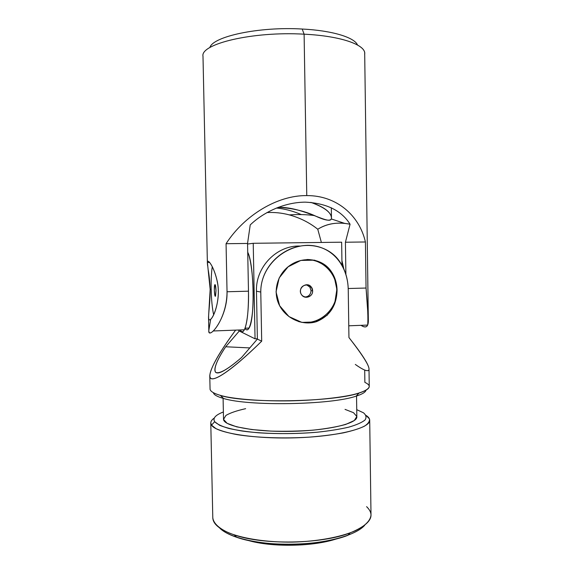 <?xml version="1.0" encoding="UTF-8"?>
<svg xmlns="http://www.w3.org/2000/svg" width="574" height="574" viewBox="0 0 574 574"><rect width="100%" height="100%" fill="white"/><g stroke="black" fill="none" stroke-linecap="round" stroke-linejoin="round"><path stroke-width="0.86" d="M367.726 275.52L364.691 53.468C365.315 44.722 340.576 35.932 304.105 34.182C252.596 31.147 200.104 44.011 202.995 56.288C200.096 44.011 252.596 31.147 304.105 34.182L306.767 195.598C336.429 195.411 359.374 215.286 365.416 241.977L366.047 288.04L368.336 319.711C368.551 326.735 366.119 328.608 361.017 325.329C364.382 327.539 366.592 327.453 367.654 325.078C368.278 319.194 367.747 306.853 366.047 288.04L365.416 241.977C359.374 215.286 336.429 195.411 306.767 195.598L304.105 34.182C342.011 35.99 366.915 45.382 364.619 54.422M301.264 214.576C292.977 210.995 284.69 208.814 276.388 208.025C284.69 208.814 292.977 210.995 301.264 214.576M210.665 319.316L208.814 330.516C207.709 340.231 227.003 320.5 227.039 291.757L226.063 243.713C244.273 215.444 277.278 195.189 306.767 195.598C277.278 195.189 244.273 215.444 226.063 243.713L247.552 243.448L248.477 291.183C249.123 318.656 244.481 338.208 240.154 329.95C241.604 332.317 243.01 332.267 244.381 329.792C247.272 323.356 248.642 310.484 248.477 291.183L247.552 243.448L250.228 224.915L247.552 243.448L226.063 243.713L227.039 291.757L248.477 291.183L227.039 291.757C227.476 310.103 218.407 325.924 213.27 330.976C210.393 333.724 208.907 333.566 208.814 330.502L208.534 317.078L210.156 289.432C209.854 281.949 209.223 275.506 208.24 270.103M207.587 265.554L207.386 263.186C206.776 256.937 214.54 266.551 217.639 283.549C220.638 300.805 213.284 318.556 210.012 319.775M368.336 319.711L367.776 280.449M211.167 289.404C211.433 300.037 212.265 308.489 213.65 314.767C212.265 308.489 211.433 300.037 211.167 289.404C210.995 280.033 211.368 272.456 212.28 266.666C211.368 272.456 210.995 280.033 211.167 289.404L210.156 289.432C210.306 308.317 205.879 324.898 211.383 318.541C215.372 314.086 220.588 296.722 217.273 281.461C214.03 266.401 207.343 257.898 207.401 262.497L210.156 289.432L211.167 289.404M215.982 290.573C215.58 297.863 215.028 297.727 214.332 290.171C214.719 282.882 215.272 283.018 215.982 290.573C215.781 286.067 215.379 284.137 214.769 284.783C213.801 286.735 214.604 298.437 215.544 295.969L215.982 290.573M350.068 224.226C341.53 210.593 326.613 203.232 305.311 202.148C284.819 202.22 263.796 211.863 250.228 224.915C263.796 211.863 284.819 202.22 305.311 202.148C326.613 203.232 341.53 210.593 350.068 224.226C337.742 221.786 326.972 223.458 317.759 229.241C325.551 224.427 334.434 222.447 344.407 223.3L350.068 224.226L345.419 242.228L350.068 224.226M266.96 212.574C274.415 212.143 281.877 212.918 289.346 214.898C300.137 217.912 309.608 222.69 317.759 229.241L321.375 242.45L317.759 229.241M310.864 202.364C325.379 207.68 332.21 213.205 331.356 218.959C329.835 221.334 324.231 220.215 314.538 215.594C304.077 210.902 291.958 208.147 278.175 207.322C304.529 206.762 331.169 226.708 331.471 218.063C331.176 212.272 324.303 207.042 310.864 202.364M345.892 274.386L345.419 242.228L365.416 241.977L345.419 242.228L345.892 274.386M302.204 29.03C258.731 26.418 212.66 36.564 209.862 47.585C212.66 36.564 258.731 26.418 302.204 29.03L304.105 34.182L302.204 29.03C332.36 30.53 354.51 37.468 357.523 45.002C354.51 37.468 332.36 30.53 302.204 29.03M348.217 288.514L366.047 288.04L348.217 288.514M367.726 275.398L368.056 299.319M341.989 265.202L341.652 242.199L253.227 243.297L255.05 338.818L257.374 338.725L255.05 338.818L253.227 243.297L247.566 244.029L253.227 243.297L341.652 242.199L341.989 265.202M238.798 330.767L238.784 330L238.798 330.767L255.05 338.818L238.798 330.767M247.724 252.23C251.319 259.735 253.873 283.369 253.062 303.237C252.302 323.191 248.513 333.968 244.998 328.4C246.397 330.488 247.76 330.38 249.073 328.063C255.086 319.481 254.124 263.889 247.724 252.23M242.946 329.842L241.532 329.899M343.804 268.811L341.925 260.582L343.804 268.811M336.744 290.214C336.809 273.92 322.947 259.441 306.968 259.513C316.095 259.843 323.636 263.516 329.605 270.519C334.168 276.23 336.551 282.795 336.744 290.214C337.648 310.225 317.171 327.13 298.337 321.476C317.171 327.13 337.648 310.225 336.744 290.214L334.613 303.998L327.18 315.241L315.635 321.914L301.881 322.409L288.966 316.583L279.638 305.72L276.037 291.901L279.143 277.995L288.091 266.817L300.855 260.417L314.645 260.173L326.405 266.071L334.19 276.718L337.067 290.25C336.902 282.774 334.742 276.209 330.602 270.555C322.021 258.601 303.445 255.932 290.035 265.36C276.639 274.408 271.925 293.515 280.578 307.37C287.947 319.531 303.639 325.845 316.489 321.648C329.806 316.073 336.673 305.612 337.067 290.25L336.744 290.214M306.437 284.74L309.867 287.079L311.043 290.659L312.629 290.867C312.837 298.839 300.525 299.205 300.439 291.197C300.252 283.19 312.579 282.896 312.629 290.867L311.452 287.265C307.155 280.708 296.901 288.27 301.501 294.634C304.564 299.736 313.017 296.851 312.629 290.867L311.043 290.659C310.685 294.627 308.582 296.765 304.737 297.067M209.775 375.819L210.062 389.294C210.608 392.042 216.168 394.697 226.601 396.885C241.575 399.683 265.037 401.212 289.892 400.867C314.731 400.351 338.129 397.997 352.996 394.682C363.342 392.128 368.802 389.287 369.247 386.517L369.01 368.989C368.917 364.856 362.23 354.366 348.942 337.541L348.239 289.669C347.894 265.597 332.037 245.363 307.657 245.32C283.161 245.887 260.474 267.118 260.775 292.037L261.694 341.186C229.858 372.533 209.453 385.233 209.775 375.819C210.421 367.941 219.038 352.709 235.62 330.122C217.367 354.954 206.812 374.291 210.622 378.187C214.482 381.983 233.948 368.408 261.694 341.186L260.775 292.037C260.618 272.923 273.561 255.875 291.176 248.664C309.243 241.417 328.859 246.913 338.653 260.137C344.802 268.388 348.002 278.232 348.239 289.669L348.942 337.541C368.537 362.682 373.789 373.523 364.705 370.051C362.366 369.089 359.238 367.216 355.313 364.44M213.449 392.939C214.066 394.912 217.417 396.749 223.508 398.456C248.528 406.399 331.42 404.95 356.138 396.139L359.03 393.082C370.295 389.344 372.246 385.778 364.87 382.377L364.705 370.051M337.003 538.713C313.375 546.771 271.495 547.503 247.602 540.27C271.495 547.503 313.375 546.771 337.003 538.713M249.79 347.916L225.69 346.768C213.298 365.186 210.134 378.409 223.795 370.718C228.624 368.034 234.544 363.629 241.561 357.509C227.806 369.398 219.139 374.32 215.551 372.282C213.535 368.58 216.915 360.07 225.69 346.768L239.293 331.011L225.69 346.768L249.79 347.916M364.662 525.31C356.002 535.327 325.932 543.736 292.381 544.296C258.838 544.905 228.495 537.551 219.49 527.836C222.913 531.402 228.667 534.566 236.768 537.314C264.535 547.273 320.342 546.297 347.736 535.377L350.197 532.851C321.67 544.181 263.129 545.207 234.221 534.875C220.129 529.946 212.983 524.234 212.789 517.726M366.599 506.663C375.927 515.689 370.452 524.421 350.197 532.851M210.78 422.981L212.789 517.734C213.392 523.208 218.974 528.575 229.385 533.102C244.33 538.914 267.671 542.365 292.353 542.114C317.027 541.504 340.238 537.242 354.962 530.914C365.208 526.021 370.603 520.46 371.005 514.971L369.706 420.211C370.553 427.982 338.552 436.448 296.284 437.79C254.038 439.203 216.018 432.911 211.526 425.126L210.78 422.981C210.773 421.294 211.942 419.644 214.289 418.044C210.909 420.355 209.984 422.715 211.526 425.126L216.039 428.67C221.062 430.923 228.079 432.911 237.084 434.626C256.528 437.754 283.908 438.744 309.515 437.123C322.014 436.118 333.286 434.697 343.317 432.868C352.343 430.852 359.374 428.635 364.411 426.209C368.199 423.741 369.871 421.287 369.412 418.848L366.033 415.397C368.429 416.918 369.656 418.518 369.706 420.204M214.676 421.703C212.559 418.274 215.429 415.038 223.286 412.01L223.372 411.981C215.451 415.016 212.552 418.259 214.676 421.703L211.526 425.126L214.676 421.703L219.519 425.248C224.958 427.486 232.52 429.417 242.214 431.038C263.1 433.951 291.958 434.432 317.228 432.208C329.404 430.902 339.944 429.209 348.849 427.128C356.526 424.896 361.907 422.521 364.999 420.017C366.714 417.513 366.212 415.102 363.478 412.799L356.734 409.649L363.521 412.828C366.226 415.138 366.707 417.542 364.971 420.046C361.857 422.55 356.461 424.918 348.77 427.149C339.851 429.223 329.311 430.916 317.135 432.222C297.497 433.829 278.089 434.037 258.91 432.832C247.129 431.784 237.098 430.321 228.804 428.434C221.779 426.374 217.072 424.129 214.676 421.703M345.031 409.377L353.491 412.67L356.82 416.487L354.294 420.527L345.727 424.423C337.103 426.826 326.197 428.742 313.017 430.163C299.018 431.196 284.919 431.505 270.72 431.096L251.62 429.531L236.632 426.819L227.082 423.311L223.544 419.386L225.919 415.433C230.224 412.885 236.797 410.64 245.636 408.681M223.092 398.342L223.523 419.099C222.963 425.894 253.299 432.043 290.422 431.354C327.546 430.744 357.638 423.547 356.841 416.774L356.54 396.01M356.138 396.139C362.158 394.223 365.444 392.272 365.99 390.277M359.03 393.082C333.415 402.101 246.433 403.622 220.509 395.5L223.508 398.456M300.159 246.052C276.89 245.076 255.48 266.924 256.47 291.24L260.775 292.037L256.47 291.24L257.374 339.076L261.694 341.186L257.374 339.076L241.561 357.509L257.374 339.076L256.47 291.24C255.48 266.924 276.89 245.076 300.159 246.052M202.995 56.288L207.386 263.186M289.346 214.898C298.415 214.281 306.81 214.511 314.538 215.594M344.407 223.3L331.356 218.959M331.313 207.752L331.471 218.063M244.381 329.792L213.27 330.976M367.654 325.078L348.77 325.802M209.668 262.454L207.401 262.497M214.769 284.783L215.25 284.769M249.073 328.063L245.069 328.213M236.768 537.314L234.221 534.875M329.605 270.519L330.602 270.555M309.867 287.079L311.452 287.265"/></g></svg>
